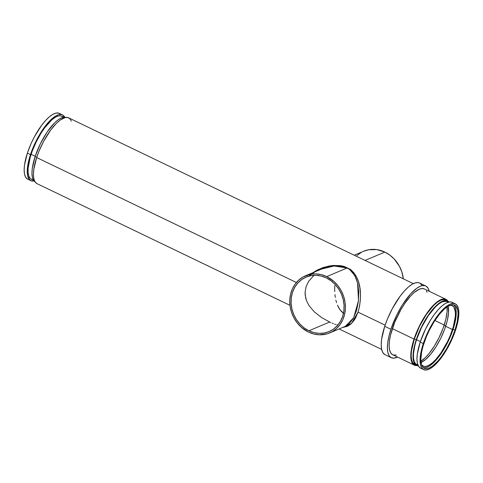 <?xml version="1.0" encoding="UTF-8"?>
<svg xmlns="http://www.w3.org/2000/svg" width="483" height="483" viewBox="0 0 483 483"><rect width="100%" height="100%" fill="white"/><g stroke="black" fill="none" stroke-linecap="round" stroke-linejoin="round"><path stroke-width="0.72" d="M329.641 332.938A31.033 27.217 67.1 0 1 308.462 332.087L301.223 327.22L297.148 322.849L293.857 317.766L291.472 312.169L290.096 306.27L289.776 300.293L290.524 294.479L292.312 289.039L295.071 284.191L298.699 280.116L303.046 276.97L310.563 274.253L315.948 273.879L321.4 274.67L326.707 276.602L333.946 281.468L338.022 285.839L341.312 290.923L343.697 296.52L345.073 302.424L345.393 308.396L344.645 314.21L342.858 319.649L340.098 324.498L336.47 328.573L332.123 331.718L327.214 333.813L319.221 334.816L313.769 334.019L308.462 332.087A31.033 27.217 67.1 0 1 289.8 303.221A31.033 27.217 67.1 0 1 305.534 275.751A31.033 27.217 67.1 0 1 326.707 276.602A31.033 27.217 67.1 0 1 345.369 305.467A31.033 27.217 67.1 0 1 329.641 332.938L345.369 326.309L353.695 317.693L358.495 300.607L357.583 283.032L354.872 275.648L349.746 269.599A1.461 0.658 126.1 0 0 350.278 269.333C361.405 278.136 362.516 296.266 358.036 312.139L351.491 323.501L343.099 327.444M337.744 325.065L336.729 324.811L337.744 325.065M335.673 324.498L334.574 324.129L335.673 324.498M333.415 323.688L332.201 323.193L333.415 323.688M330.946 322.638L329.647 322.028L330.946 322.638M308.891 330.783L329.647 322.028L321.587 317.524L314.457 312.024L308.957 305.504L306.451 300.511L305.642 297.842L305.081 292.257L306.101 286.57L308.691 281.251L314.047 275.316L308.691 281.251L306.101 286.57L305.081 292.257L305.178 295.071L306.451 300.511L308.957 305.504L314.457 312.024L321.587 317.524L329.647 322.028L308.891 330.783L313.95 332.624L319.142 333.379L324.28 333.022L329.152 331.561L333.59 329.05L337.406 325.596L340.461 321.322L342.64 316.395L343.854 311.01L344.059 305.365L343.244 299.677L341.445 294.177L338.728 289.063L335.202 284.535L330.994 280.768L326.279 277.912A29.572 25.937 67.1 0 1 344.059 305.413A29.572 25.937 67.1 0 1 329.074 331.592A29.572 25.937 67.1 0 1 308.891 330.783A29.572 25.937 67.1 0 1 291.11 303.276A29.572 25.937 67.1 0 1 306.095 277.097A29.572 25.937 67.1 0 1 326.279 277.912L321.219 276.065L316.027 275.31L310.895 275.672L306.017 277.133L301.579 279.639L297.763 283.092L294.708 287.367L292.529 292.293L291.315 297.685L291.11 303.324L291.925 309.011L293.724 314.518L296.441 319.631L299.967 324.153L304.175 327.921L308.891 330.783M345.369 326.309L349.269 323.713L353.345 318.333L356.563 310.497L358.428 301.205L358.76 291.853L357.933 284.656L356.037 278.13L352.735 272.442L349.746 269.599L347.09 268.011L326.707 276.602L347.09 268.011L341.125 266.23L334.755 265.952L330.028 266.513L323.858 268.125L305.534 275.751M363.602 251.269L368.722 249.735L376.837 249.614L384.866 252.09L389.817 255.09L394.231 259.039L399.471 266.411L401.85 272.007L403.353 278.842A31.033 27.217 -112.9 0 0 384.866 252.09L365.076 260.428L384.866 252.09A31.033 27.217 -112.9 0 0 363.687 251.232L354.238 255.217M62.464 114.863L59.367 113.378A36.509 12.437 115.7 0 0 27.386 153.087L30.483 154.578A36.509 12.437 -64.3 0 1 62.464 114.863A36.509 12.437 -64.3 0 1 64.722 117.182L62.73 115.008L61.595 114.556L58.902 114.622L55.732 115.956L50.371 120.219L44.684 126.86L39.165 135.294L34.293 144.809L30.483 154.578L27.386 153.087A36.509 12.437 115.7 0 0 27.718 179.175L30.809 180.666A36.509 12.437 -64.3 0 1 30.483 154.578L27.603 166.544L27.241 171.562L27.628 175.655L29.56 179.761L31.679 180.974L34.378 180.914M34.033 180.986A36.509 12.437 -64.3 0 1 30.809 180.666M63.949 117.2L61.83 116.18A35.048 11.942 115.7 0 0 31.129 154.3L35.217 156.269L31.129 154.3A35.048 11.942 115.7 0 0 31.443 179.35L33.569 180.37M35.193 181.952L33.43 180.147L32.337 177.183L31.963 173.168L32.319 168.253L35.132 156.522L40.367 143.777L47.207 131.95L54.621 122.857L58.189 119.784L61.48 117.864L64.372 117.176L66.05 117.429A35.778 12.19 115.7 0 0 35.132 156.522L36.75 157.301L35.132 156.522A35.778 12.19 115.7 0 0 35.054 181.868M429.248 291.442L428.035 288.14L426.072 286.135L424.829 285.646L421.888 285.713L420.222 286.268L416.563 288.405L410.538 293.972L402.333 305.014L396.73 315.091L390.916 329.267L384.728 326.291A39.793 13.56 115.7 0 0 385.09 354.727L391.278 357.704A39.793 13.56 -64.3 0 1 390.916 329.267L388.972 336.065L387.783 342.314L387.384 347.778L387.801 352.246L389.02 355.548L390.982 357.547L393.621 358.181L397.563 357.082A39.793 13.56 -64.3 0 1 391.278 357.704M448.073 301.338L446.274 299.502L445.133 299.049L442.44 299.11L437.55 301.579L432.025 306.687L426.338 313.998L422.703 319.788L417.831 329.303L414.022 339.066L392.371 328.651A36.509 12.437 115.7 0 0 392.697 354.745L414.354 365.16A36.509 12.437 -64.3 0 1 414.022 339.066L411.601 348.249L410.87 353.647L410.882 358.229L411.631 361.809L413.098 364.248L415.217 365.468L416.95 365.571A36.509 12.437 -64.3 0 1 414.354 365.16M447.542 300.909L445.688 300.015A35.778 12.19 115.7 0 0 414.348 338.933L416.201 339.827A35.778 12.19 -64.3 0 1 447.542 300.909A35.778 12.19 -64.3 0 1 448.967 302.014L446.69 300.607L442.549 301.169L439.258 303.082L433.843 308.094L430.118 312.664L424.708 320.929L419.932 330.251L416.201 339.827L414.348 338.933A35.778 12.19 115.7 0 0 414.668 364.502L416.521 365.396A35.778 12.19 -64.3 0 1 416.201 339.827L413.828 348.823L413.116 354.111L413.122 358.597L414.492 363.451L416.261 365.257L418.628 365.824M418.278 365.818A35.778 12.19 -64.3 0 1 416.521 365.396M448.417 302.141L447.228 301.567A35.048 11.942 115.7 0 0 416.521 339.688L420.373 341.541L416.521 339.688A35.048 11.942 115.7 0 0 416.841 364.737L418.03 365.311M455.282 303.825L452.191 302.334A36.509 12.437 115.7 0 0 420.21 342.042L423.301 343.534A36.509 12.437 -64.3 0 1 455.282 303.825A36.509 12.437 -64.3 0 1 455.614 329.913L458.488 317.941L458.85 312.93L458.47 308.83L457.353 305.805L455.554 303.964L453.132 303.384L450.186 304.085L446.829 306.041L443.189 309.174L435.618 318.46L428.638 330.523L423.301 343.534L420.21 342.042A36.509 12.437 115.7 0 0 420.536 368.137L423.633 369.622A36.509 12.437 -64.3 0 1 423.301 343.534L420.421 355.506L420.065 360.517L420.445 364.617L421.556 367.641L423.362 369.477L425.783 370.056L428.729 369.356L432.086 367.4L435.726 364.267L443.291 354.981L450.277 342.918L455.614 329.913A36.509 12.437 -64.3 0 1 423.633 369.622M423.392 367.744A35.048 11.942 115.7 0 0 453.108 329.291L454.968 330.185A35.048 11.942 -64.3 0 1 424.261 368.306A35.048 11.942 -64.3 0 1 423.947 343.262A35.048 11.942 -64.3 0 1 454.648 305.141A35.048 11.942 -64.3 0 1 454.968 330.185L453.108 329.291A35.048 11.942 115.7 0 0 453.664 304.809L454.781 306.15L455.849 309.054L456.218 312.99L455.874 317.802L453.108 329.291L447.989 341.777L443.056 350.652L435.829 360.378L432.243 363.91L428.868 366.368L425.831 367.648L423.241 367.708M450.361 305.159A33.587 11.447 -64.3 0 1 452.16 305.564A33.587 11.447 -64.3 0 1 452.462 329.563L445.658 326.291A33.587 11.447 115.7 0 0 448.121 306.222L448.556 312.875L447.3 320.555L444.62 329.267L440.75 338.257L436.022 346.758L430.842 354.039L425.662 359.467L420.922 362.582M420.898 361.26A34.317 11.695 115.7 0 0 444.125 325.264L445.743 326.037L444.125 325.264A34.317 11.695 115.7 0 0 447.041 306.91L447.089 311.559L445.803 319.402L443.062 328.301L439.107 337.49L434.277 346.178L428.989 353.616L425.432 357.559L420.391 361.568M444.209 325.011L434.881 320.525L444.209 325.011M413.303 283.63L68.646 117.84A36.509 12.437 115.7 0 0 36.666 157.549L296.399 282.489L36.666 157.549A36.509 12.437 115.7 0 0 36.998 183.643L289.975 305.328M313.256 272.497L316.631 270.389L323.133 267.54L330.076 265.843L333.608 265.445L340.738 265.686L344.186 266.429L350.278 269.333L354.148 273.082L356.865 277.562L358.724 282.567L359.907 288.025L360.457 293.863L360.348 300.015L359.545 306.234L358.036 312.139L385.108 325.162L358.036 312.139L355.573 317.947L354.099 320.374L350.845 324.099L347.337 326.387L342.622 327.468M341.747 311.783L343.83 313.558L340.026 309.76L341.747 311.783M338.625 307.562L340.026 309.76L337.484 305.196L338.625 307.562M336.566 302.702L335.848 300.1L336.566 302.702M335.311 297.383L334.93 294.533L335.311 297.383M334.725 291.593L334.689 288.593L334.725 291.593M334.822 285.525L334.689 288.593L334.822 285.525M421.037 362.534A33.587 11.447 115.7 0 0 445.658 326.291L452.462 329.563A33.587 11.447 -64.3 0 1 423.042 366.096A33.587 11.447 -64.3 0 1 421.605 364.943L423.839 366.38L426.32 366.325L429.23 365.094L432.466 362.745L435.901 359.358L441.13 352.632L447.554 341.529L450.253 335.54L453.362 326.653L455.36 316.148L455.354 311.94L454.068 307.381L452.408 305.691L450.18 305.159M454.968 330.185L451.309 339.561L446.63 348.69L441.335 356.792L437.683 361.272L432.382 366.174L429.158 368.052L426.326 368.728L425.094 368.601L423.06 367.436L421.653 365.088L420.838 359.563L421.623 352.071L423.011 346.299L426.254 337.019L429.067 330.77L434 321.901L439.403 314.306L444.813 308.637L448.188 306.186L452.583 304.719L454.908 305.274L455.849 306.011L457.709 309.947L458.077 313.878L457.286 321.37L454.968 330.185M420.27 367.992L418.465 366.156L417.354 363.125L416.968 359.026L417.33 354.015L420.21 342.042L425.541 329.038L430.679 319.794L434.41 314.324L438.208 309.663L441.939 305.981L445.459 303.421L448.622 302.086L451.321 302.026L453.44 303.239M417.94 365.088L415.64 363.862L414.233 361.519L413.508 358.078L413.496 353.689L414.812 345.677L416.521 339.688L421.647 327.202L428.349 315.622L435.612 306.705L439.107 303.698L442.331 301.821L446.395 301.271L448.429 302.436M414.402 364.363L412.639 362.558L411.546 359.594L411.172 355.579L411.528 350.664L414.348 338.933L419.576 326.188L426.417 314.361L433.831 305.262L437.399 302.195L440.695 300.275L443.581 299.587L445.948 300.154M446.002 299.357L424.352 288.943A36.509 12.437 115.7 0 0 392.371 328.651L414.022 339.066A36.509 12.437 -64.3 0 1 446.002 299.357A36.509 12.437 -64.3 0 1 447.946 301.132M396.265 354.987L393.567 355.053L392.431 354.6L390.626 352.765L389.515 349.734L389.129 345.635L389.491 340.624L390.59 334.888L394.774 322.155L401.053 309.374L404.688 303.584L410.375 296.272L414.106 292.589L419.256 289.208L422.202 288.508L424.623 289.088M426.423 290.923L427.069 292.293M425.777 285.984L419.588 283.008A39.793 13.56 115.7 0 0 384.728 326.291L390.916 329.267A39.793 13.56 -64.3 0 1 425.777 285.984A39.793 13.56 -64.3 0 1 429.212 291.285M384.794 354.576L382.832 352.572L381.618 349.269L381.202 344.802L381.594 339.338L384.728 326.291L387.348 319.209L392.323 308.643L400.208 296.079L404.356 290.995L408.419 286.98L412.253 284.191L415.706 282.736L418.64 282.67L419.884 283.165L421.846 285.169M36.726 183.498L34.927 181.662L33.81 178.632L33.43 174.532L33.792 169.521L36.666 157.549L39.069 151.052L43.633 141.362L50.866 129.836L56.553 123.195L60.194 120.062L65.084 117.592L67.783 117.532L69.902 118.752L71.369 121.191M33.508 179.767L32.276 179.646L30.242 178.481L28.835 176.132L28.111 172.697L28.105 168.301L30.194 157.343L32.21 151.203L36.249 141.815L41.182 132.946L44.762 127.693L51.995 119.681L55.37 117.224L58.407 115.944L60.997 115.884L63.032 117.055M27.446 179.036L25.647 177.195L24.53 174.17L24.15 170.07L24.512 165.059L27.386 153.087L31.202 143.318L34.353 136.9L41.592 125.369L45.39 120.708L49.121 117.025L52.641 114.465L55.805 113.131L58.503 113.07L60.623 114.284M356.859 255.598L361.206 252.452M309.355 275.721L318.496 269.429L329.11 266L340.255 265.62L350.278 269.333A1.461 0.658 -53.9 0 1 349.746 269.599L347.09 268.011L334.164 265.994L321.273 269.116M339.09 328.953L381.655 349.426"/></g></svg>
